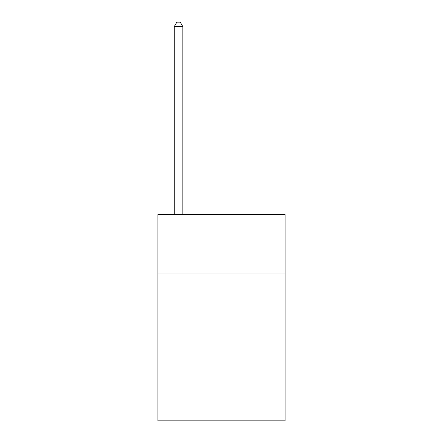 <?xml version="1.0" encoding="UTF-8"?>
<svg xmlns="http://www.w3.org/2000/svg" width="443" height="443" viewBox="0 0 443 443"><rect width="100%" height="100%" fill="white"/><g stroke="black" fill="none" stroke-linecap="round" stroke-linejoin="round"><path stroke-width="0.66" d="M285.087 273.054L285.087 214.628L157.913 214.628L157.913 273.054L285.087 273.054L285.087 420.85L157.913 420.85L157.913 273.054M285.087 358.985L157.913 358.985M182.832 214.628L182.832 26.619L174.243 26.619L174.243 214.628M174.243 26.619L176.818 22.15L180.257 22.15L182.832 26.619"/></g></svg>
